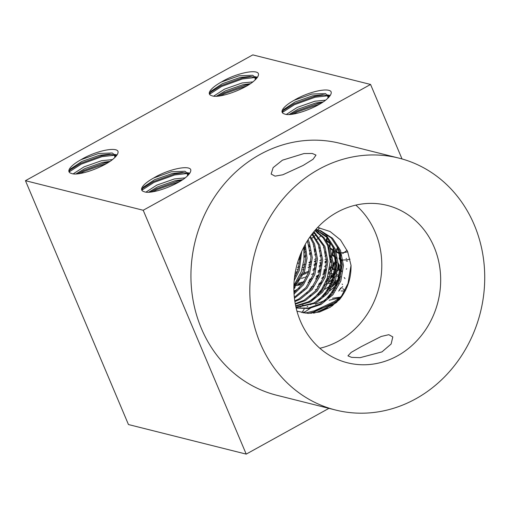 <?xml version="1.0" encoding="UTF-8"?>
<svg xmlns="http://www.w3.org/2000/svg" width="509" height="509" viewBox="0 0 509 509"><rect width="100%" height="100%" fill="white"/><g stroke="black" fill="none" stroke-linecap="round" stroke-linejoin="round"><path stroke-width="0.76" d="M361.199 346.667L351.159 352.413L347.94 355.861L351.604 357.363L360.111 357.668L381.979 351.884L391.128 344.02L392.802 336.913L388.819 334.687L381.196 336.462L361.199 346.667M303.211 165.406L282.839 174.778L275.038 176.139L271.138 174.053L273.123 167.639L282.425 160.189L303.962 153.559L312.278 153.463L316.006 155.105L313.073 159.266L303.211 165.406M319.849 348.258A81.173 72.895 104.1 0 0 375.26 232.289A81.173 72.895 104.1 0 0 355.81 205.108M300.399 321.077A81.173 72.895 104.1 0 0 347.494 362.802A81.173 72.895 104.1 0 0 422.985 333.44A81.173 72.895 104.1 0 0 434.139 247.075A81.173 72.895 104.1 0 0 387.044 205.35A81.173 72.895 104.1 0 0 311.553 234.713A81.173 72.895 104.1 0 0 300.399 321.077M474.261 224.876A129.878 116.631 104.1 0 0 398.91 158.114A129.878 116.631 104.1 0 0 278.118 205.095A129.878 116.631 104.1 0 0 260.277 343.282A129.878 116.631 104.1 0 0 335.635 410.038A129.878 116.631 104.1 0 0 456.42 363.063A129.878 116.631 104.1 0 0 474.261 224.876M398.91 158.114L340.031 143.328A129.878 116.631 104.1 0 0 219.239 190.302A129.878 116.631 104.1 0 0 201.399 328.49A129.878 116.631 104.1 0 0 276.75 395.251L335.635 410.038M301.71 251.478L299.235 270.635L294.183 280.593M294.469 277.742L297.937 270.311L300.584 254.106M305.254 244.415L307.067 258.127L304.427 271.94L293.858 288.52M293.865 286.853L303.129 271.615L305.724 258.776L304.458 245.866M308.053 239.745L309.351 242.634L312.284 257.681L309.625 273.244L303.396 284.855L294.049 294.017M293.979 292.783L302.562 283.888L308.327 272.919L310.98 257.357L307.404 240.776M310.401 236.291L314.549 243.938L317.476 258.986L314.817 274.548L306.933 288.247L294.437 298.249M294.329 297.281L305.896 287.61L313.519 274.224L316.178 258.661L313.251 243.614L309.847 237.067M312.361 233.65L319.747 245.243L322.674 260.29L320.015 275.853L312.125 289.551L300.157 299.279L294.889 301.602M294.775 300.838L298.859 298.955L310.827 289.227L318.717 275.528L321.376 259.965L318.443 244.918L311.902 234.248M313.938 231.671L324.939 246.547L327.866 261.594L325.206 277.163L317.323 290.855L305.355 300.584L295.341 304.229M295.233 303.638L304.058 300.259L316.025 290.531L323.909 276.832L326.568 261.27L323.641 246.222L313.576 232.11M315.103 230.284L324.017 237.671L330.137 247.851L333.064 262.905L330.405 278.468L322.515 292.16L310.547 301.888L295.735 306.195M295.646 305.769L309.249 301.563L321.217 291.835L329.107 278.137L331.766 262.574L328.839 247.527L323.126 237.837L314.855 230.577M315.79 229.495L327.44 237.048L335.329 249.156L338.256 264.209L335.603 279.772L327.713 293.464L315.745 303.192L296.022 307.493M295.964 307.232L314.447 302.868L326.415 293.139L334.298 279.441L336.958 263.878L334.031 248.831L326.606 237.207L315.669 229.635M315.892 229.381L320.67 230.685L332.511 238.231L340.527 250.46L343.454 265.513L340.795 281.076L332.905 294.768L320.944 304.497L308.791 308.524L296.155 308.053M296.136 307.99L308.161 308.091L319.639 304.172L331.607 294.444L339.497 280.752L342.156 265.183L339.229 250.135L331.213 237.9L319.372 230.361L317.043 229.623M334.725 303.631L317.654 309.695L311.044 313.385M327.465 307.748L317.247 312.068M314.626 302.524L310.509 304.694M307.811 306.348L307.042 306.87M304.159 309.141L301.894 312.621M313.684 313.175L317.043 312.138L333.891 304.153M304.007 311.864L303.224 312.882M310.694 295.799L309.765 296.27M301.455 292.198L300.978 292.522M324.538 293.954L326.791 292.688M303.994 281.782L302.734 282.444M301.602 283.074L297.95 285.352M295.074 287.623L293.858 288.908M294.921 290.346L293.928 291.714M306.303 293.178L307.366 292.847M315.268 289.85L317.336 288.902M324.099 285.314L326.657 283.736M294.374 285.829L294.819 285.797M296.575 285.594L300.501 284.773M301.423 284.525L302.282 284.276M308.009 282.33L310.178 281.452M315.51 278.977L317.851 277.749M299.012 266.888L297.663 267.575M298.592 279.295L299.699 278.989M301.487 278.448L304.681 277.348M305.553 277.023L306.863 276.502M311.61 274.402L313.843 273.288M318.284 270.826L320.422 269.503M297.002 269.7L298.287 269.293M302.473 267.779L304.528 266.932M308.588 265.062L310.528 264.076M314.416 261.906L315.714 261.123M296.187 271.952L297.453 271.59M302.575 269.827L303.886 269.306M308.079 267.467L310.115 266.474M314.123 264.317L315.981 263.217M304.096 249.925L305.203 249.346M308.798 247.304L309.567 246.833M213.634 96.15L224.488 89.151L242.099 82.961L252.897 81.904M250.441 83.654L242.857 84.755L225.245 90.939L216.325 96.265M221.46 81.974A24.349 6.884 -22.9 0 0 209.422 94.063A24.349 6.884 -22.9 0 0 211.789 95.686C217.801 98.67 241.113 90.799 252.248 82.42C256.88 78.774 258.941 75.86 258.426 73.659C256.536 68.919 235.731 73.328 221.46 81.974L239.071 75.79L252.668 75.281L255.213 77.311L255.168 79.9M255.435 78.278L253.425 77.069L249.836 76.477L239.828 77.578L222.217 83.769L210.847 91.315L209.53 94.28M342.678 295.252L342.054 295.22M341.488 297.002L332.453 298.249M324.437 300.577L315.383 304.318M335.208 303.313L336.964 302.111M345.331 290.658L342.729 288.628M341.119 288.247L340.254 288.132M336.074 288.107L334.305 288.272M328.661 289.284L327.618 289.538M321.701 291.256L319.951 291.854M345.057 291.199L344.663 290.938M339.363 289.831L342.722 286.592M334.852 290.092L333.115 290.34M318.965 294.291L317.533 294.851M338.65 291.078L339.936 289.736M339.287 276.342L338.091 281.076L335.196 280.86M333.751 280.892L330.182 281.248M320.963 283.36L318.908 284.003M313.251 286.083L311.164 286.974M342.538 284.48L342.086 284.067M336.334 282.654L334.438 282.692M332.943 282.8L328.241 283.507M318.379 286.23L317.451 286.554M310.783 289.277L309.319 289.971M327.828 289.812L329.838 288.514M332.479 286.605L340.101 278.945M339.089 275.954L337.149 274.459M336.258 269.172L335.062 273.906L331.83 273.689M330.436 273.734L328.559 273.893M318.539 276.005L316.458 276.642M329.749 290.862L338.44 283.424M339.509 277.303L336.799 275.897M325.684 282.081L328.26 280.325M330.296 278.76L336.118 272.862M328.859 282.228L335.266 276.438M336.474 270.133L332.791 268.523M322.712 274.873L325.016 273.301M329.482 269.636L331.537 267.441M333.032 264.985L333.032 261.62M331.69 260.404L330.608 259.94M326.511 259.348L325.06 259.361M316.146 260.691L314.492 261.104M310.757 262.186L308.963 262.771M305.107 264.19L303.892 264.68M322.528 277.259L324.118 276.241M328.859 272.684L331.111 270.553M332.746 268.587L334.171 264.445M333.446 262.962L333.058 262.599M331.753 261.868L330.252 261.441M330.303 256.918L330.201 254.824M324.564 266.551L326.447 264.973M330.258 260.589L331.143 257.274M330.417 255.792L329.972 255.384M324.787 253.876L325.652 252.827M309.472 246.496L308.689 246.693M304.904 247.775L303.905 248.093M319.805 260.691L321.37 259.514M324.965 256.301L326.065 255.06M314.638 254.984L315.898 254.131M319.423 251.465L320.276 250.721M323.539 247.234L323.858 246.776M313.105 244.466L313.48 244.193M313.582 246.458L314.142 246.057M313.977 232.454L313.283 232.479M316.636 231.207L317.234 230.342M311.775 238.39L313.875 236.685M314.568 236.061L316.134 234.509M317.26 233.179L317.711 232.562M317.998 232.129L318.589 231.035M73.207 173.855L84.068 166.85L101.673 160.666L112.47 159.61M110.014 161.359L102.43 162.454L84.825 168.644L75.898 173.97M81.039 159.68A24.349 6.884 -22.9 0 0 68.995 171.762A24.349 6.884 -22.9 0 0 71.368 173.391C77.374 176.375 100.687 168.498 111.821 160.119C116.459 156.479 118.514 153.559 117.999 151.364C116.116 146.624 95.304 151.027 81.039 159.68L98.644 153.489L112.247 152.98L114.792 155.016L114.748 157.605M115.009 155.983L113.004 154.774L109.416 154.176L99.401 155.283L81.796 161.474L70.42 169.02L69.103 171.985M346.349 261.015L347.545 261.072L346.343 260.932M346.444 258.407L346.126 258.782M286.363 114.417L297.224 107.418L314.829 101.227L325.626 100.178M323.177 101.927L315.586 103.022L297.981 109.212L289.055 114.531M294.196 100.248A24.349 6.884 -22.9 0 0 282.151 112.33A24.349 6.884 -22.9 0 0 284.525 113.952C290.531 116.943 313.849 109.066 324.977 100.687C329.616 97.047 331.677 94.127 331.155 91.925C329.272 87.185 308.46 91.595 294.196 100.248L311.801 94.057L325.404 93.548L327.949 95.577L327.904 98.173M328.165 96.545L326.161 95.342L322.572 94.744L312.558 95.851L294.953 102.035L283.577 109.581L282.26 112.546M145.943 192.122L156.797 185.123L174.409 178.933L185.206 177.876M182.75 179.626L175.166 180.727L157.555 186.911L148.634 192.237M153.769 177.946A24.349 6.884 -22.9 0 0 141.731 190.035A24.349 6.884 -22.9 0 0 144.098 191.658C150.11 194.642 173.423 186.771 184.557 178.392C189.189 174.746 191.25 171.832 190.735 169.631C188.845 164.891 168.04 169.3 153.769 177.946L171.38 171.762L184.977 171.253L187.522 173.283L187.477 175.872M187.745 174.25L185.734 173.041L182.146 172.449L172.137 173.55L154.526 179.741L143.156 187.287L141.839 190.251M402.027 158.948L370.565 84.456L143.207 210.262L246.216 454.117L328.922 408.358M246.216 454.117L128.459 424.544L25.45 180.689L252.801 54.883L370.565 84.456M143.207 210.262L25.45 180.689M296.957 311.184L308.072 313.391L319.455 312.042L330.195 307.271L339.528 299.572C347.418 289.608 351.255 278.207 351.032 265.374L347.634 251.586L340.451 239.866L330.08 231.519L317.635 227.466M339.999 252.216L341.195 266.703L338.256 281.032L328.311 297.918M334.801 250.912L336.004 265.399L333.058 279.727L323.12 296.613M351.032 265.374L347.997 283.475L341.685 295.754L332.301 305.871M337.982 247.361L340.642 263.974L337.607 280.866L332.091 291.962L324.023 301.449M332.784 246.057L335.45 262.669L332.409 279.562L326.899 290.658L318.831 300.138M327.592 244.753L330.252 261.359L327.217 278.258L321.701 289.354L313.633 298.834M303.784 247.158L303.994 259.622L301.239 271.73L293.903 285.428M69.097 171.953L81.243 164.14L101.959 156.67L114.118 155.277M114.926 155.334L116.58 155.563M80.129 173.518L84.278 171.31L106.54 163.504M69.402 170.439L80.867 163.243L101.584 155.779L111.306 154.367M114.455 154.431L117.07 154.863M77.686 173.849L83.896 170.413L104.612 162.95L108.856 162.11M209.523 94.248L221.669 86.435L242.386 78.971L254.545 77.572M255.346 77.629L257.007 77.858M220.556 95.813L224.698 93.611L246.96 85.798M209.829 92.74L221.288 85.537L242.004 78.074L251.732 76.662M254.875 76.725L257.497 77.164M218.107 96.144L224.323 92.714L245.039 85.245L249.276 84.405M141.833 190.22L153.979 182.407L174.695 174.943L186.854 173.544M187.656 173.601L189.316 173.83M152.865 191.785L157.007 189.583L179.27 181.77M142.138 188.712L153.597 181.509L174.313 174.046L184.035 172.634M187.185 172.697L189.806 173.136M150.416 192.116L156.632 188.686L177.342 181.217L181.586 180.377M282.253 112.521L294.406 104.708L315.116 97.238L327.274 95.845M328.082 95.896L329.737 96.125M293.286 114.08L297.434 111.878L319.697 104.071M282.565 111.007L294.024 103.811L314.74 96.341L324.462 94.928M327.611 94.992L330.233 95.431M290.843 114.41L297.052 110.981L317.769 103.512L322.012 102.672M341.106 297.53L329.145 300.246M310.369 308.257L303.428 312.914M345.586 290.155L345.108 290.111M304.936 313.137L314.479 310.751L334.438 301.487L342.245 295.907M345.038 278.665L344.218 277.52M332.778 275.923L331.174 276.132M329.698 276.368L327.726 276.743M323.584 277.723L321.523 278.296M299.286 287.922L298.63 288.329M296.874 289.487L293.928 291.746M310.261 295.774L311.063 295.487M320.104 291.644L322.242 290.582M324.799 289.22L331.976 284.798M334.228 283.15L340.731 276.731M341.806 271.1L338.886 269.121M325.9 269.331L324.029 269.713M320.161 270.654L318.189 271.214M298.866 279.225L298.529 279.409M293.935 291.848L294.775 291.765M302.69 290.066L304.083 289.646M311.037 287.159L313.105 286.293M319.226 283.405L321.612 282.132M326.963 278.964L329.393 277.316M331.219 275.961L336.411 271.202M338.033 269.057L338.981 264.324L338.237 263.248M336.92 262.358L335.857 261.944M326.568 261.594L325.009 261.804M321.325 262.466L319.652 262.848M315.917 263.821L314.117 264.349M293.947 284.264L294.876 284.079M295.774 283.895L296.524 283.723M298.433 283.239L302.181 282.12M303.103 281.814L304.21 281.426M309.555 279.346L311.801 278.353M316.713 275.961L318.99 274.739M323.495 272.067L325.652 270.642M329.813 267.486L331.671 265.819M333.051 264.406L335.094 261.734L335.953 257.147L332.829 254.774M294.66 276.26L295.405 276.063M300.953 274.338L302.251 273.874M303.943 273.225L308.931 271.112M313.207 269.038L315.275 267.944M319.321 265.609L321.185 264.432M325.009 261.734L326.555 260.5M330.125 257.115L331.174 255.855M332.142 254.436L332.918 249.976L330.067 247.692M297.765 267.219L299.044 266.761M303.109 265.164L305.082 264.311M309.008 262.459L310.821 261.531M314.607 259.444L316.178 258.508M319.824 256.135L321.071 255.244M324.57 252.432L325.391 251.681M328.604 248.048L328.884 247.635M329.539 246.458L329.889 242.806L326.765 240.433M298.929 258.464L300.514 257.808M304.242 256.129L305.775 255.384M309.434 253.482L310.7 252.776M314.288 250.625L315.217 250.027M318.729 247.559L319.264 247.145M326.002 240.229L327.045 237.671M327.109 236.717L326.861 235.635L323.737 233.256M303.848 247.66L304.776 247.177M308.39 245.185L308.976 244.848M316.846 239.491L318.888 237.748M319.607 237.073L321.077 235.552M322.222 234.153L322.598 233.631M340.305 298.592L339.439 298.732M344.676 290.944L341.157 290.989M333.433 292.141L331.715 292.535M325.366 294.329L323.845 294.832M313.251 299.107L305.425 303.345M303.027 304.929L300.278 307.061M308.575 313.41L314.861 311.648L334.82 302.384L340.165 298.777M327.942 297.434L329.915 296.327M318.799 293.343L320.695 292.44M328.375 288.272L330.984 286.631M333.344 284.995L339.694 279.422M341.762 271.437L338.498 269.808M335.59 269.433L332.631 269.439M325.709 270.336L323.813 270.737M319.894 271.73L317.89 272.309M313.716 273.67L311.597 274.44M298.904 280.313L297.574 281.076M310.032 288.603L311.953 287.833M318.424 284.894L320.785 283.685M326.371 280.472L328.839 278.862M330.735 277.513L336.125 272.837M337.817 270.826L338.504 269.802L339.357 265.221L338.256 263.834M336.945 263.096L335.469 262.638M331.76 262.23L330.233 262.243M326.345 262.568L324.952 262.765M321.262 263.458L320.231 263.694M315.796 264.858L313.951 265.418M310.064 266.716L308.212 267.403M297.097 272.461L295.665 273.257M294.959 285.04L295.57 284.913M297.491 284.474L301.411 283.379M302.346 283.087L303.358 282.749M308.893 280.675L311.12 279.727M316.197 277.316L318.5 276.107M323.139 273.428L325.346 272.003M329.616 268.86L331.563 267.174M332.994 265.768L335.469 262.631L336.328 258.044L332.441 255.467M321.128 255.722L320.167 255.893M298.567 263.026L298.032 263.28M300.437 275.541L301.71 275.102M303.434 274.466L306.335 273.308M307.169 272.951L308.518 272.366M312.889 270.285L315.007 269.191M319.124 266.856L321.052 265.66M325.633 262.447L326.568 261.696M330.602 257.904L331.353 257.007M332.371 255.582L333.3 250.873L330.417 248.577M324.271 247.896L323.711 247.915M315.02 249.156L314.11 249.365M310.344 250.339L309.237 250.663M305.546 251.84L304.242 252.292M328.878 249.105L329.24 248.564M329.927 247.342L330.271 243.703L326.657 241.19M308.289 242.901L307.875 243.016M298.643 259.628L300.431 258.896M304.191 257.23L305.788 256.46M309.466 254.564L310.808 253.826M314.409 251.688L315.427 251.032M318.946 248.577L319.569 248.099M326.492 240.935L327.478 238.148M327.395 237.009L326.861 235.635M303.975 248.685L304.986 248.163M308.594 246.184L309.275 245.79M322.725 234.891L323.24 234.127M310.802 235.731L312.284 234.681M313.347 233.886L314.53 232.944M318.481 229.215L319.646 227.784M346.686 268.727L346.305 269.178M342.124 263.929L342.156 265.666M340.655 254.354L339.064 258.343L341.774 259.864M343.047 259.984L345.617 259.902M346.241 259.832L350.039 259.189M337.791 246.992L335.908 250.683M336.163 251.414L338.657 252.68L340.197 252.82M341.386 252.808L344.339 252.515M344.917 252.419L347.742 251.853M347.113 250.364L344.797 251.955M344.288 252.33L342.716 253.609M340.922 255.378L339.439 259.24L341.883 260.716M338.218 247.845L336.411 252.063L339.039 253.577L340.47 253.711M255.963 79.092L255.213 77.311M115.543 156.791L114.792 155.016M328.699 97.359L327.949 95.577M188.273 175.064L187.522 173.283M338.981 264.324L339.357 265.221M335.953 257.147L336.328 258.044M332.918 249.976L333.3 250.873M329.889 242.806L330.271 243.703M333.63 265.074L332.994 265.8M339.064 258.343L339.439 259.24"/></g></svg>
